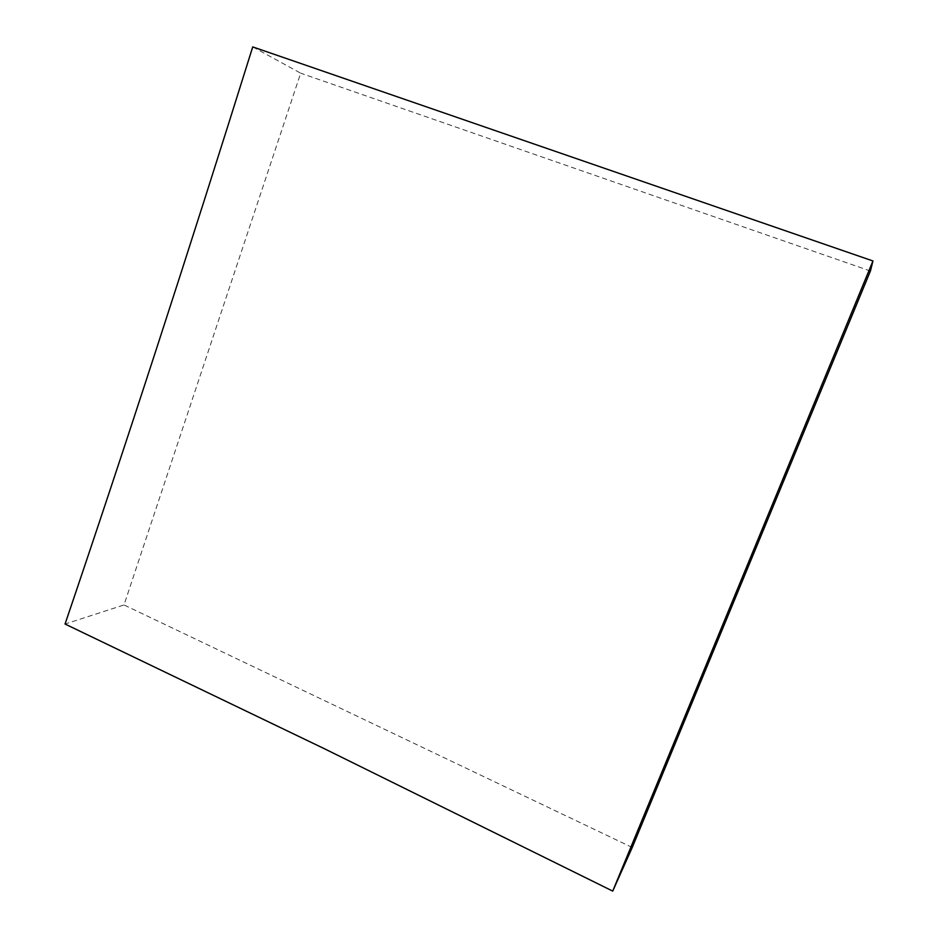 <?xml version="1.0" encoding="UTF-8"?>
<svg xmlns="http://www.w3.org/2000/svg" width="938" height="938" viewBox="0 0 938 938"><rect width="100%" height="100%" fill="white"/><g stroke="black" fill="none" stroke-linecap="round" stroke-linejoin="round"><path stroke-width="0.7" stroke-dasharray="4.69 3.52" d="M252.732 46.9L300.676 73.187L124.015 604.951L65.05 624.028M870.429 271.012L300.676 73.187M632.247 847.471L124.015 604.951"/><path stroke-width="1.41" d="M872.95 260.975L252.732 46.9C188.069 253.577 125.504 445.949 65.05 624.028L324.654 748.852L612.725 891.1L872.95 260.975L870.429 271.012L632.247 847.471L612.725 891.1"/></g></svg>
